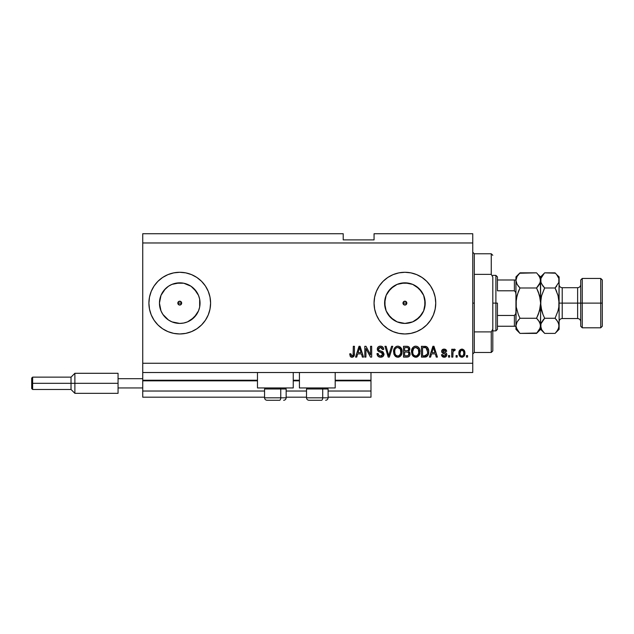 <?xml version="1.0" encoding="UTF-8"?>
<svg xmlns="http://www.w3.org/2000/svg" width="634" height="634" viewBox="0 0 634 634"><rect width="100%" height="100%" fill="white"/><g stroke="black" fill="none" stroke-linecap="round" stroke-linejoin="round"><path stroke-width="0.95" d="M370.977 397.193L328.103 397.193L370.977 397.193L370.977 391.027L328.103 391.027L370.977 391.027L370.977 380.844L335.196 380.844L370.977 380.844L370.977 397.193M306.515 397.193L286.156 397.193L306.515 397.193M264.568 397.193L142.737 397.193L264.568 397.193M306.515 391.027L286.156 391.027L306.515 391.027M264.568 391.027L142.737 391.027L142.737 397.193L142.737 391.027L264.568 391.027M299.422 380.844L293.249 380.844L299.422 380.844M257.475 380.844L142.737 380.844L142.737 391.027L142.737 380.226L257.475 380.226L142.737 380.226L142.737 380.844L257.475 380.844M370.977 380.226L370.977 380.844L370.977 380.226L335.196 380.226L370.977 380.226L370.977 372.515L370.977 380.226M299.422 380.226L293.249 380.226L299.422 380.226M142.737 372.515L142.737 380.226L142.737 372.515L472.758 372.515L142.737 372.515L142.737 363.266L472.758 363.266L472.758 242.973L142.737 242.973L142.737 372.515M403.121 302.378L403.121 303.86L404.904 305.049A1.926 1.926 0 0 1 402.978 303.123A1.926 1.926 0 0 1 404.904 301.19L403.121 302.378L404.904 301.19L406.267 301.76L406.83 303.123L406.267 304.486L404.904 305.049L403.541 304.486L402.978 303.123L403.541 301.76L404.904 301.19L406.687 302.386L406.687 303.86L406.687 302.386L404.904 301.19A1.926 1.926 0 0 1 406.83 303.123A1.926 1.926 0 0 1 404.904 305.049L403.121 303.86L403.121 302.386M181.53 303.86L181.11 304.486L181.673 303.123L177.821 303.123L177.964 302.386L177.964 303.86L179.747 305.049A1.926 1.926 0 0 1 177.821 303.123A1.926 1.926 0 0 1 179.747 301.19L177.964 302.378L179.01 301.34L180.484 301.34L181.53 302.386L181.53 303.86L179.747 305.049L177.964 303.86L177.964 302.378L179.747 301.19L181.53 302.386L181.53 303.86L179.747 305.049L177.964 303.86L178.384 304.486M175.784 323.023L179.747 323.419A20.296 20.296 0 0 1 159.451 303.123A20.296 20.296 0 0 1 179.747 282.827L183.709 283.216L191.024 286.243L194.099 288.771L198.497 295.357L199.655 299.161L199.655 307.078L198.497 310.89L194.099 317.468L187.513 321.874L183.709 323.023L179.747 323.419L171.98 321.874L168.47 319.996L162.875 314.393L160.996 310.89L159.451 303.123A20.296 20.296 0 0 1 164.016 290.301L168.47 286.243L171.98 284.373L179.747 282.827A20.296 20.296 0 0 1 200.043 303.123A20.296 20.296 0 0 1 179.747 323.419L183.709 323.023M400.942 323.023L404.904 323.419A20.296 20.296 0 0 1 384.608 303.123A20.296 20.296 0 0 1 404.904 282.827L412.671 284.373L419.256 288.771L423.655 295.357L425.2 303.123L423.655 310.89L419.256 317.468L412.671 321.874L404.904 323.419L397.138 321.874L390.552 317.468L386.154 310.89L384.608 303.123L386.154 295.357L390.552 288.771L397.138 284.373L404.904 282.827A20.296 20.296 0 0 1 425.2 303.123A20.296 20.296 0 0 1 404.904 323.419L408.859 323.023M404.888 272.279A30.844 30.844 0 0 0 398.897 272.866L404.904 272.279L410.919 272.874L416.704 274.625L422.038 277.478L426.714 281.314L430.549 285.982L433.402 291.315L435.154 297.1L435.748 303.123L435.154 309.138L433.402 314.924L430.549 320.257L426.714 324.933L422.038 328.769L416.704 331.614L410.919 333.373L404.904 333.967A30.844 30.844 0 0 1 374.06 303.123A30.844 30.844 0 0 1 404.904 272.279A30.844 30.844 0 0 1 435.748 303.123A30.844 30.844 0 0 1 404.904 333.967L398.889 333.373A30.844 30.844 0 0 0 404.888 333.967M398.873 272.874A30.844 30.844 0 0 0 393.112 274.617M393.088 274.633A30.844 30.844 0 0 0 376.414 291.299M376.414 314.939A30.844 30.844 0 0 0 379.259 320.249L376.406 314.924L374.654 309.138L374.06 303.123L374.654 297.1L376.406 291.315A30.844 30.844 0 0 0 376.398 314.908M398.889 333.373L393.104 331.614L387.77 328.769L383.094 324.933L379.259 320.257A30.844 30.844 0 0 0 393.088 331.614M393.112 331.622A30.844 30.844 0 0 0 398.873 333.365M173.74 333.373A30.844 30.844 0 0 0 179.731 333.967A30.844 30.844 0 0 1 148.903 303.123A30.844 30.844 0 0 1 179.747 272.279A30.844 30.844 0 0 0 173.74 272.866M157.937 281.314L154.102 285.982L157.937 281.314L162.613 277.478L167.947 274.625L173.732 272.874A30.844 30.844 0 0 0 148.903 303.1A30.844 30.844 0 0 1 149.497 297.116L151.249 291.315L154.102 285.982A30.844 30.844 0 0 1 162.32 277.676A30.844 30.844 0 0 0 149.497 309.123A30.844 30.844 0 0 1 148.903 303.139L149.497 297.1M154.102 320.257A30.844 30.844 0 0 0 173.724 333.373L167.947 331.614L162.613 328.769L157.937 324.933L154.102 320.257L151.249 314.924L149.497 309.138L148.903 303.123A30.844 30.844 0 0 0 162.32 328.563A30.844 30.844 0 0 1 154.102 320.257M257.475 387.937L257.475 372.515L257.475 387.937L293.249 387.937L293.249 372.515L293.249 387.937L257.475 387.937M335.196 387.937L335.196 372.515L335.196 387.937L299.422 387.937L335.196 387.937M299.422 372.515L299.422 387.937L299.422 372.515M419.724 349.382L419.803 353.74L417.957 356.57L414.834 357.132L413.202 356.253L412.092 354.699L411.688 349.857L413.32 347.028L415.278 346.188L417.212 346.433L418.812 347.638L419.716 349.366M142.737 233.724L343.216 233.724L142.737 233.724L142.737 242.973L472.758 242.973L472.758 233.724L374.06 233.724L472.758 233.724L472.758 363.266L142.737 363.266L142.737 233.724M376.406 291.315L379.259 285.982L383.094 281.314L387.77 277.478L393.104 274.625L398.889 272.874M173.732 272.874L179.747 272.279L185.762 272.874L191.547 274.625L196.881 277.478L201.557 281.314L205.392 285.982L208.245 291.315L209.997 297.1L210.591 303.123L209.997 309.138L208.245 314.924L205.392 320.257L201.557 324.933L196.881 328.769L191.547 331.614L185.762 333.373L179.747 333.967L173.732 333.373L167.947 331.614L162.613 328.769M365.929 357.093L365.929 348.502L365.929 357.093L364.804 357.093L364.804 346.299L366 346.299L370.557 354.905L370.557 346.299L371.675 346.299L371.675 357.093L370.478 357.093L365.929 348.502L370.478 357.093L371.675 357.093L371.675 346.299L370.557 346.299L370.557 354.905L366 346.299L364.804 346.299L364.804 357.093L365.929 357.093L364.804 357.093L364.804 346.299L366 346.299M384.006 353.891L383.023 356.427L380.249 357.227L377.991 356.237L377 353.59L378.126 353.455L378.696 355.095L380.21 355.936L381.89 355.745L382.857 354.525L382.35 352.9L378.601 351.49L377.492 350.23L377.396 348.217L378.672 346.584L381.066 346.204L383.142 347.424L383.736 349.382L382.611 349.524L382.017 347.971L380.265 347.424L378.752 348.09L378.427 349.437L379.14 350.515L383.047 351.933L384.014 354.089L382.35 351.513L378.76 350.237L378.403 349.144L380.455 347.424L382.611 349.524L383.736 349.382C383.578 347.337 382.468 346.259 380.416 346.164C378.49 346.235 377.444 347.218 377.285 349.12C377.468 350.808 378.443 351.799 380.194 352.084L382.888 354.129L380.709 355.975C379.132 355.872 378.268 355.032 378.126 353.455L377 353.59C377.143 355.88 378.339 357.093 380.614 357.235L380.614 357.235C382.682 357.18 383.816 356.126 384.014 354.089L383.998 354.422M389.181 354.129L391.582 346.299L392.747 346.299L389.347 357.093L388.19 357.093L384.965 346.299L386.114 346.299L388.713 355.832L391.582 346.299L392.747 346.299L391.582 346.299L388.713 355.832L386.114 346.299L384.965 346.299L388.19 357.093L389.347 357.093L388.19 357.093L384.965 346.299L386.114 346.299L388.468 354.858M398.057 357.227L396.012 356.799L393.952 354.248L393.595 350.848L394.491 348.018L396.369 346.433L398.318 346.188L400.173 346.949L401.631 348.969L402.099 351.712L401.52 354.707L400.014 356.57L397.827 357.235L400.997 355.587L402.099 351.712C402.178 348.573 400.759 346.719 397.827 346.164C394.847 346.735 393.421 348.629 393.548 351.838L394.641 355.539L397.589 357.227M457.193 355.555L457.193 357.093L456.076 357.093L456.076 355.555L457.193 355.555L456.076 355.555L456.076 357.093L457.193 357.093L456.076 357.093L456.076 355.555L457.193 355.555L457.193 357.093L457.193 355.555M462.075 357.227L461.893 357.235C464.048 356.815 465.055 355.428 464.904 353.09L464.294 355.88L462.606 357.156L460.53 356.887L459.206 355.27L459.127 351.291L461.187 349.183L463.795 349.865L464.904 353.09C464.999 350.832 463.993 349.5 461.893 349.104C459.761 349.516 458.754 350.871 458.881 353.17C458.762 355.468 459.769 356.823 461.893 357.235L461.711 357.227M352.615 357.172L350.459 356.657L349.667 353.875L350.784 353.732L351.688 355.92L353.098 355.333L353.312 346.299L354.43 346.299L354.358 354.866L353.669 356.57L351.997 357.235C353.835 356.871 354.652 355.666 354.43 353.629L354.43 346.299L353.312 346.299L353.162 355.159L352.044 355.975L350.784 353.732L349.667 353.875L350.309 356.474L351.751 357.227M430.605 357.093L431.548 353.875L430.605 357.093L429.44 357.093L432.887 346.299L433.981 346.299L437.428 357.093L436.263 357.093L435.32 353.875L431.548 353.875L435.32 353.875L436.263 357.093L437.428 357.093L433.981 346.299L432.887 346.299L429.44 357.093L430.605 357.093L429.44 357.093L432.887 346.299L433.981 346.299L437.428 357.093L436.263 357.093M444.172 357.235L444.172 357.235C445.813 357.18 446.701 356.332 446.819 354.707L446.407 356.173L445.187 357.093L442.294 356.554L441.494 354.715L442.619 354.572L443.095 355.706L444.244 356.118L445.25 355.825L445.702 354.897L445.385 354.137L441.858 352.306L441.676 350.871L442.358 349.667L444.363 349.112L446.225 350.016L446.685 351.347L445.559 351.49L445.139 350.547L444.165 350.23L443.237 350.412L442.762 351.284L446.13 352.995L446.819 354.707C446.693 353.281 445.876 352.48 444.371 352.29L442.754 351.188L444.165 350.23L445.559 351.49L446.685 351.347C446.471 349.881 445.623 349.128 444.125 349.104C442.611 349.128 441.779 349.873 441.636 351.347C441.906 352.758 442.825 353.558 444.386 353.748L445.702 354.897L444.244 356.118L442.619 354.572L441.494 354.715C441.7 356.316 442.587 357.156 444.172 357.235L443.911 357.227M449.625 355.555L449.625 357.093L448.507 357.093L448.507 355.555L449.625 355.555L448.507 355.555L448.507 357.093L449.625 357.093L448.507 357.093L448.507 355.555L449.625 355.555L449.625 357.093L449.625 355.555M454.174 349.104L455.236 349.524L454.816 350.65L454.055 350.507L453.048 351.426L452.85 357.093L451.725 357.093L451.725 349.247L452.85 349.247L452.85 350.499L453.92 349.136L455.236 349.524L454.816 350.65L453.215 351.022L452.85 353.027L453.048 351.426L454.055 350.507L454.816 350.65L455.236 349.524L454.174 349.104L452.85 350.499L452.85 349.247L451.725 349.247L451.725 357.093L452.85 357.093L451.725 357.093L451.725 349.247L452.85 349.247M467.575 355.555L467.575 357.093L466.45 357.093L466.45 355.555L467.575 355.555L466.45 355.555L466.45 357.093L467.575 357.093L466.45 357.093L466.45 355.555L467.575 355.555L467.575 357.093L467.575 355.555M426.381 346.568L426.206 346.497C428.069 347.63 428.917 349.342 428.735 351.64L428.299 354.509L426.888 356.522L421.444 357.093L421.444 346.299L426.888 346.838L428.235 348.645L428.735 351.64C428.917 349.342 428.069 347.63 426.206 346.497L421.444 346.299L421.444 357.093L424.629 357.093L421.444 357.093L421.444 346.299M406.822 357.093C408.914 357.077 410 356.023 410.087 353.923L409.619 355.801L408.423 356.855L403.501 357.093L403.501 346.299L407.416 346.33L408.962 346.972L409.794 349.35L408.605 351.276L409.754 352.361L410.087 353.923L408.605 351.276L409.81 349.017C409.651 347.218 408.661 346.315 406.846 346.299L403.501 346.299L403.501 357.093L406.822 357.093L403.501 357.093L403.501 346.299L407.702 346.37M356.72 357.093L357.663 353.875L356.72 357.093L355.555 357.093L359.002 346.299L360.096 346.299L363.544 357.093L362.379 357.093L361.435 353.875L357.663 353.875L361.435 353.875L362.379 357.093L363.544 357.093L360.096 346.299L359.002 346.299L355.555 357.093L356.72 357.093L355.555 357.093L359.002 346.299L360.096 346.299L363.544 357.093L362.379 357.093M150.234 312.071L151.249 314.924M151.249 291.315L149.957 295.135M472.758 372.515L472.758 363.266L472.758 372.515M343.216 239.89L343.216 233.724L343.216 239.89L374.06 239.89L343.216 239.89M374.06 233.724L374.06 239.89L374.06 233.724M349.667 353.875L350.808 354.097M350.84 354.446L350.99 355.159M352.876 355.634L352.266 355.959M353.162 355.159L353.312 353.717M353.312 346.299L354.43 346.299L354.414 354.248L353.851 356.348M354.358 354.866L352.876 357.093M351.054 357.069L351.513 357.196M433.085 348.962L433.434 347.424L434.948 352.607L431.912 352.607L432.935 349.469L431.912 352.607L434.948 352.607L433.434 347.424L433.085 348.962M442.92 356.99L442.484 356.728M441.747 355.69L441.597 355.222M441.494 354.715L442.667 354.882M443.871 356.086L444.513 356.102M445.678 355.159L445.33 354.105M445.702 354.897L445.44 354.184L445.702 354.897L445.44 354.184L442.366 352.916M445.44 354.184L444.386 353.748L445.44 354.184M441.858 352.306L441.684 351.838M441.676 350.871L441.914 350.214M442.667 349.453L443.19 349.223M445.892 349.667L446.598 350.887M446.685 351.347L445.559 351.49L445.44 350.982M444.656 350.285L443.435 350.325M442.786 350.951L443.111 351.838L444.371 352.29L443.523 352.021M442.754 351.188L444.371 352.29M444.822 352.425L445.266 352.575M446.13 352.995L446.756 354.049M446.415 356.173L445.75 356.831M445.654 356.887L444.68 357.204M453.12 351.212L454.055 350.507L452.961 351.815M452.85 357.093L452.85 353.027M459.967 356.451L459.515 355.904M459.008 354.572L458.913 353.891M458.889 353.526L458.889 352.813M459.127 351.284L461.893 349.104M462.265 349.128L462.82 349.255M464.421 350.697L464.77 351.696M464.706 354.882L464.46 355.563M464.302 355.872L463.858 356.435M461.013 350.491L459.999 353.17C459.872 351.608 460.49 350.634 461.861 350.23C463.28 350.602 463.914 351.585 463.787 353.17L463.557 351.561M463.708 354.16L463.787 353.17C463.914 354.723 463.296 355.706 461.924 356.118L462.693 355.896M460.633 355.492L461.924 356.118C460.506 355.737 459.864 354.755 459.999 353.17L460.125 354.422M463.074 350.768L461.314 350.333M463.605 351.712L463.192 350.903M463.422 351.252L462.574 350.388M462.4 356.039L463.43 355.056L463.779 353.407M425.359 346.338L424.74 346.307M424.875 357.093L424.629 357.093C427.562 356.657 428.933 354.834 428.735 351.64L428.727 352.124M428.449 354.026L428.671 352.869M426.072 356.902L426.769 356.593M425.525 357.029L425.113 357.077M428.235 348.645L427.459 347.345M427.324 349.453L427.482 350.063M427.609 351.347L427.53 352.884M424.772 355.825L426.135 355.531L427.189 354.263L424.495 355.832L422.569 355.832L422.569 347.567L425.993 347.781L422.569 347.567L422.569 355.832L424.915 355.817M427.023 348.771L425.993 347.781L424.463 347.567L425.993 347.781L427.609 351.957M411.49 351.838L412.583 355.539L415.769 357.235L418.947 355.587L420.041 351.712C420.128 348.573 418.702 346.719 415.777 346.164C412.789 346.735 411.363 348.629 411.49 351.838L411.506 352.33M411.902 354.255L411.751 353.796M411.537 350.816L411.688 349.873M413.13 347.202L414.311 346.433M414.794 346.275L415.262 346.188M416.744 346.283L418.527 347.313M418.139 346.972L419.343 348.462M420.033 351.212L420.041 351.712M419.914 353.241L419.811 353.724M419.732 353.994L419.47 354.699M419.803 353.74L419.359 354.913M419.09 355.373L417.188 356.982M417.101 357.013L416.308 357.204M415.999 357.227L415.532 357.227M414.826 357.132L413.209 356.26M420.033 351.22L419.993 350.729M419.827 349.77L419.47 348.708M415.999 347.432L413.709 348.28L415.024 347.511M418.258 348.858L416.625 347.551L417.719 348.193M413.756 348.24L412.615 351.862C412.441 349.366 413.495 347.892 415.785 347.424L418.456 349.239L418.923 351.68C419.042 354.089 417.988 355.523 415.761 355.975L417.188 355.595L418.797 353.13M418.543 353.986L417.188 355.595M415.04 355.888L415.761 355.975C413.59 355.555 412.544 354.184 412.615 351.862L412.98 353.986L412.623 351.474L413.091 349.175M418.733 350.055L418.012 348.502M418.789 353.17L418.361 349.041M418.852 350.665L418.749 350.127M412.98 353.978L413.748 355.135M413.788 355.167L413.328 354.628M409.334 347.416L409.754 348.438M409.738 349.691L409.516 350.293M410.071 353.518L410.079 354.255M410.047 354.588L409.826 355.381M409.619 355.801L409.231 356.316M408.978 356.538L408.478 356.831M408.407 355.412L408.827 353.098L407.955 352.211L406.687 352.052C408.09 351.957 408.851 352.583 408.97 353.938C408.851 352.583 408.09 351.957 406.687 352.052L404.627 352.052L406.687 352.052M408.922 354.477L407.931 355.698L408.589 355.222M407.464 347.622L404.627 347.567L404.627 350.784L407.71 350.681L408.692 349.191L407.71 350.681L404.627 350.784L404.627 347.567L406.457 347.567C407.797 347.392 408.542 347.939 408.692 349.191L408.336 348.066L406.949 347.575M406.6 350.784L407.971 350.57M407.71 350.681L408.645 349.675L408.542 348.407M404.627 355.832L404.627 352.052L404.627 355.832L407.931 355.698L404.627 355.832M408.645 349.675L408.692 349.191M406.862 347.567L406.457 347.567M393.96 354.255L393.809 353.796M393.595 350.816L393.738 349.873M395.925 346.647L396.369 346.433M396.844 346.275L397.32 346.188M398.802 346.283L401.116 347.979M400.181 346.957L402.099 351.712M401.964 353.249L401.417 354.913M401.79 353.994L401.52 354.699M401.148 355.373L400.046 356.546M399.158 357.013L398.358 357.204M396.884 357.132L395.267 356.26M398.746 357.132L399.19 357.005M402.091 351.22L401.98 350.245M401.885 349.77L401.52 348.708M398.049 347.432L396.369 347.804M400.316 348.858L398.683 347.551L399.777 348.193M394.863 350L394.665 351.862C394.499 349.366 395.553 347.892 397.835 347.424L400.506 349.239L400.981 351.68C401.1 354.089 400.046 355.523 397.811 355.975L399.246 355.595L400.846 353.13M400.601 353.986L399.246 355.595M397.098 355.888L397.811 355.975C395.648 355.555 394.594 354.184 394.665 351.862L395.037 353.986L394.697 351.093M395.806 348.24L395.148 349.175M400.791 350.055L400.07 348.502M400.839 353.17L400.419 349.041M400.91 350.665L400.807 350.127M395.03 353.978L395.806 355.135M395.838 355.167L395.378 354.628M389.347 357.093L392.747 346.299L389.347 357.093M388.713 355.832L388.594 355.349M379.18 357.005L378.688 356.776M377.991 356.237L377.571 355.698M377.064 354.303L377 353.59L378.126 353.455L378.197 353.946M380.21 355.936L381.113 355.951M382.881 354.327L382.881 353.891M382.199 352.789L381.525 352.48M377.396 348.217L377.856 347.297M378.672 346.584L379.092 346.378M379.251 346.322L379.814 346.204M381.082 346.204L381.684 346.354M381.708 346.362L382.357 346.671M383.134 347.416L383.673 348.74M383.736 349.382L382.587 349.318M380.075 347.44L381.668 347.701M378.427 349.437L378.435 348.803M378.403 349.144L378.934 350.388M379.14 350.515L379.853 350.792M380.963 351.077L381.422 351.204M383.95 354.747L383.459 355.928M383.451 355.936L383.11 356.34M383.031 356.419L382.508 356.799M378.633 356.744L379.195 357.005M383.499 348.114L382.801 347.028M379.718 355.809L379.267 355.587M370.557 346.299L371.675 346.299L371.675 357.093L370.478 357.093M359.201 348.962L359.549 347.424L361.063 352.607L358.028 352.607L359.05 349.469L358.028 352.607L361.063 352.607L359.835 348.541M359.549 347.424L359.335 348.454M433.569 347.987L433.434 347.424M462.107 350.245L461.623 350.245M460.015 352.678L460.015 353.661M460.997 355.825L461.433 356.046M461.679 356.102L462.162 356.094M425.541 355.737L426.135 355.531M426.777 354.992L427.387 353.621M427.467 353.296L427.562 352.631M427.229 349.191L426.825 348.478M426.452 348.074L425.81 347.709M413.709 348.28L413.241 348.882M415.397 355.951L416.134 355.951M418.892 352.425L418.86 350.745M395.767 348.28L395.299 348.882M394.895 349.881L394.736 350.705M397.455 355.951L398.192 355.951M400.95 352.425L400.918 350.745M164.016 315.946L168.47 319.996M179.763 333.967A30.844 30.844 0 0 0 196.857 328.784M196.905 328.753A30.844 30.844 0 0 0 205.384 320.265M205.4 320.249A30.844 30.844 0 0 0 208.237 314.947M208.253 314.9A30.844 30.844 0 0 0 208.253 291.339M208.237 291.299A30.844 30.844 0 0 0 205.4 285.997M205.384 285.974A30.844 30.844 0 0 0 196.905 277.494L201.557 281.314M196.857 277.462A30.844 30.844 0 0 0 191.563 274.633M191.539 274.617A30.844 30.844 0 0 0 179.763 272.279M179.747 272.279A30.844 30.844 0 0 1 210.591 303.123A30.844 30.844 0 0 1 179.747 333.967M167.947 274.625L162.613 277.478M159.839 299.161L159.451 303.123L160.996 295.357L165.395 288.771L168.47 286.243M404.92 333.967A30.844 30.844 0 0 0 435.154 309.154M435.154 309.123A30.844 30.844 0 0 0 435.748 303.147M435.748 303.1A30.844 30.844 0 0 0 435.154 297.116M430.549 285.982A30.844 30.844 0 0 0 404.92 272.279M379.259 285.982L378.942 286.465M383.094 324.933L387.77 328.769M416.181 319.996L421.776 314.393M424.812 307.078L424.812 299.161M421.776 291.846L416.181 286.243M408.859 283.216L400.942 283.216M393.627 286.243L388.032 291.846M384.997 299.161L384.997 307.078M388.032 314.393L393.627 319.996M405.641 304.899L404.904 305.049L406.687 303.86M404.167 304.899L403.541 304.486M191.024 319.996L196.619 314.393M199.655 307.078L199.655 299.161M196.619 291.846L191.024 286.243M183.709 283.216L175.784 283.216M159.451 303.123L159.839 307.078M177.821 303.123L181.673 303.123L181.11 301.76L179.747 301.19A1.926 1.926 0 0 1 181.673 303.123A1.926 1.926 0 0 1 179.747 305.049L181.11 304.486M267.08 400.276L279.523 400.276A2.465 1.236 -90 0 0 280.759 397.811L280.759 388.991L280.236 387.937L280.759 388.991L264.568 388.991L280.759 388.991L280.759 397.811L264.624 397.811M265.614 387.937L264.568 388.991L264.568 397.811C264.719 399.301 265.535 400.125 267.033 400.276C265.535 400.125 264.719 399.301 264.568 397.811L286.156 397.811C286.005 399.301 285.181 400.125 283.691 400.276L283.644 400.276M283.691 400.276C285.181 400.125 286.005 399.301 286.156 397.811L286.156 388.991L280.759 388.991L286.156 388.991L285.11 387.937M267.477 400.276L279.523 400.276A2.465 1.236 90 0 0 280.759 397.811L286.1 397.811M309.027 400.276L321.47 400.276A2.465 1.236 -90 0 0 322.706 397.811L322.706 388.991L322.183 387.937L322.706 388.991L306.515 388.991L322.706 388.991L322.706 397.811L306.571 397.811M307.561 387.937L306.515 388.991L306.515 397.811C306.666 399.301 307.482 400.125 308.98 400.276C307.482 400.125 306.666 399.301 306.515 397.811L328.103 397.811L328.103 388.991L322.706 388.991L328.103 388.991L327.057 387.937M309.424 400.276L321.47 400.276A2.465 1.236 90 0 0 322.706 397.811L328.047 397.811M472.758 252.229L474.303 253.774L474.303 274.356L491.263 274.356L491.263 253.774L474.303 253.774L474.303 303.123L472.758 303.123L474.303 303.123L474.303 352.472L491.263 352.472L491.263 331.891L474.303 331.891L474.303 352.472L472.758 354.01M492.808 255.312L491.263 253.774L491.263 274.356L492.808 277.09L492.808 350.927L492.808 329.157L491.263 331.891L491.263 352.472L492.808 350.927M474.303 274.356L474.303 331.891L491.263 331.891L492.808 329.157L492.808 277.09L491.263 274.356L474.303 274.356M514.903 326.256L514.396 326.256L514.396 315.455L515.696 313.862L515.941 311.706L515.696 313.862L514.396 315.455L514.396 326.256L497.436 326.256L497.436 303.123L495.891 303.123L495.891 330.877L495.891 303.123L492.808 303.123L495.891 303.123L495.891 275.362L495.891 303.123L497.436 303.123L497.436 329.339L497.436 326.256L515.941 326.256M406.83 303.123L402.978 303.123L406.83 303.123M497.436 290.784L497.436 276.907L497.436 290.784L514.396 290.784L515.696 292.377L515.941 294.533L515.696 292.377L514.396 290.784L514.396 279.99L497.436 279.99L514.903 279.99L514.396 279.99L514.396 290.784L497.436 290.784M514.396 315.455L497.436 315.455L514.396 315.455M515.941 279.99L514.903 279.99L515.941 279.99M515.886 279.99L514.396 279.99M602.3 279.99L600.755 278.445L600.755 303.123L600.755 278.445L582.25 278.445L580.712 279.99L580.712 303.123L582.25 303.123L582.25 278.445L582.25 303.123L600.755 303.123L600.755 327.794L600.755 303.123L602.3 303.123L602.3 279.99L602.3 326.256L602.3 303.123L582.25 303.123L582.25 327.794L582.25 303.123L580.712 303.123L580.712 326.256L580.712 303.123L577.622 303.123L577.622 287.701C579.492 287.511 580.522 286.489 580.712 284.618M559.117 280.521L559.117 276.907L558.831 282.376L555.067 287.987L557.983 295.317L559.117 303.123L562.207 303.123L562.207 318.545L577.622 318.545L577.622 303.123L562.207 303.123L562.207 287.701L562.207 303.123L559.117 303.123L559.117 329.339L559.117 280.418L558.831 307.038L557.983 310.914L555.067 318.26L557.975 321.913L559.117 325.828L557.991 329.712L555.432 333.016M516.599 283.374L515.941 280.418L515.941 303.123L516.235 307.046L518.366 314.654L516.235 307.062L516.235 299.177L515.941 325.828L517.067 321.937L519.991 318.26L536.554 318.26L539.471 321.913L540.612 325.828L539.486 329.712L536.554 333.397L519.991 333.397L517.082 329.735L515.941 325.828L515.941 329.339L519.991 333.397L536.927 333.016M538.591 292.623L540.319 299.177L538.187 291.585L540.319 299.193L540.612 303.123L540.612 329.339L540.319 323.847L540.612 325.828L540.319 323.863L538.29 320.186M538.401 314.115L540.319 307.062L540.612 303.123L540.319 278.461L540.319 282.376L536.554 287.987L519.991 287.987L536.554 287.987L538.187 286.18L536.554 287.987L539.479 295.317L540.612 303.123L539.471 310.937L536.554 318.26L519.991 318.26L517.075 321.929L519.991 318.26L518.366 314.654M516.607 322.841L518.612 319.758M518.311 291.727L519.991 287.987L517.075 295.309L515.941 303.123L516.235 299.177L518.319 291.703M518.263 286.053L519.991 287.987L517.075 284.317L515.941 280.418L517.067 276.527L519.991 272.85L536.554 272.85L519.618 273.23M536.919 273.214L539.471 276.503L540.612 280.418L539.486 284.301L536.554 287.987L538.187 291.585M540.612 280.521L540.612 276.907L540.612 280.418L540.319 278.445L538.163 274.617M555.424 273.214L544.669 272.85L540.612 276.907L538.187 274.649M539.875 277.28L539.526 276.598M539.479 310.929L539.796 309.725M544.313 333.024L540.612 329.339L536.554 333.397L540.319 327.786L540.905 299.2L541.745 295.325L544.408 288.51M538.187 314.654L536.554 318.26L538.187 320.059M518.366 286.18L516.662 283.517M518.358 274.657L519.991 272.85L517.067 276.527L515.941 280.418L515.941 325.828L516.647 322.769M519.991 272.85L515.941 276.907L515.941 280.307M519.634 333.024L516.242 327.818M516.678 328.959L517.027 329.648M515.941 325.828L515.941 329.339M515.941 276.907L515.941 280.418M541.753 310.922L540.612 303.123L540.905 307.038L543.037 314.646L541.753 310.922M541.713 329.664L540.612 325.828L540.913 327.802L540.905 323.863L544.669 318.26L543.037 314.646L544.669 318.26L543.037 320.059L544.669 318.26L555.067 318.26L555.321 317.737M543.037 331.59L541.753 329.735L544.669 333.397L555.067 333.397L544.669 333.397L543.069 331.622M541.349 328.959L541.705 329.648M541.745 310.914L541.618 310.454M541.317 322.769L543.283 319.758M542.934 286.053L540.913 282.407L540.612 280.418L540.913 282.392L540.905 278.461L544.297 273.23M541.341 283.517L540.612 280.418L540.612 303.123L541.444 296.474M541.753 295.317L544.669 287.987L541.27 283.374M540.612 280.307L540.905 278.461L543.037 274.657M555.067 333.397L559.117 329.339M558.292 309.772L557.983 310.914M556.795 320.186L558.823 323.847L559.117 325.828L558.831 323.863L558.831 327.786L556.7 331.59M558.11 295.793L555.067 287.987L556.692 286.18L555.067 287.987L544.669 287.987L555.067 287.987L556.692 291.577L555.067 287.987L558.831 282.376L558.823 278.445L559.117 280.418M556.692 320.059L555.067 318.26L557.983 310.922L558.823 307.07L559.117 303.123L557.983 295.317M544.669 272.85L555.067 272.85L556.668 274.617M558.38 277.28L557.991 276.527M557.975 276.503L558.816 278.429L556.692 274.649L557.975 276.503M541.285 322.841L540.612 325.828M541.753 329.735L540.913 327.818M555.067 318.26L544.669 318.26M559.117 276.907L556.692 274.649M544.669 287.987L543.037 286.18M559.117 321.628C559.307 319.758 560.337 318.728 562.207 318.545L562.207 303.123L577.622 303.123L577.622 287.701L562.207 287.701C560.337 287.511 559.307 286.489 559.117 284.618M580.712 321.628C580.522 319.758 579.492 318.728 577.622 318.545L577.622 303.123L580.712 303.123L580.712 279.99M118.059 373.291L118.059 378.688L142.737 378.688L118.059 378.688L118.059 387.937L142.737 387.937L118.059 387.937L118.059 393.334L118.059 373.291L74.883 373.291L71.024 377.143L71.024 383.316L71.024 377.143L32.627 377.143L31.7 378.07L31.7 383.316L32.627 383.316L32.627 377.143L32.627 383.316L71.024 383.316L71.024 389.482L71.024 383.316L74.883 383.316L74.883 373.291L74.883 383.316L118.059 383.316L74.883 383.316L74.883 393.334L74.883 383.316L32.627 383.316L32.627 389.482L32.627 383.316L31.7 383.316L31.7 388.555L31.7 378.173M328.103 397.811C327.952 399.301 327.128 400.125 325.638 400.276C327.128 400.125 327.952 399.301 328.103 397.811M497.436 329.339L495.891 330.877L492.808 330.877M492.808 275.362L495.891 275.362L497.436 276.907M602.3 326.256L600.755 327.794L582.25 327.794L580.712 326.256M118.059 393.334L74.883 393.334L71.024 389.482L32.627 389.482L31.7 388.555"/></g></svg>
